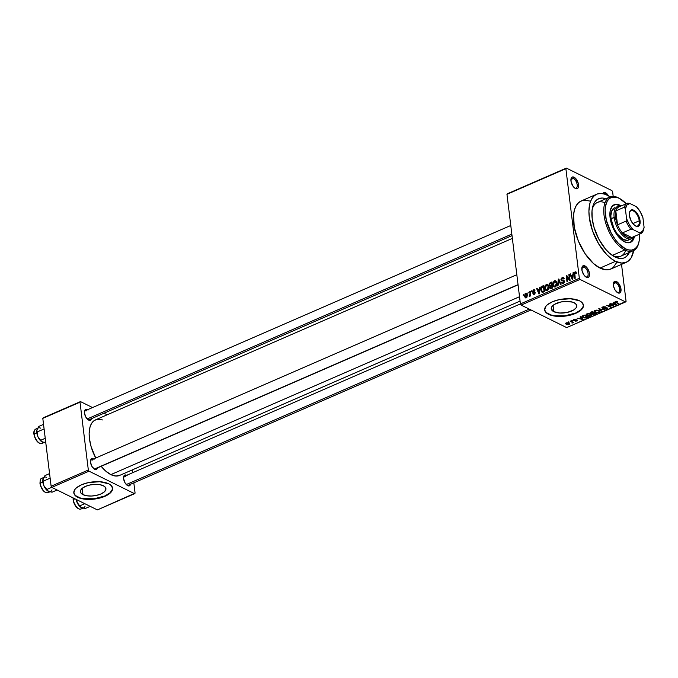 <?xml version="1.0" encoding="UTF-8"?>
<svg xmlns="http://www.w3.org/2000/svg" width="678" height="678" viewBox="0 0 678 678"><rect width="100%" height="100%" fill="white"/><g stroke="black" fill="none" stroke-linecap="round" stroke-linejoin="round"><path stroke-width="1.02" d="M585.597 276.768A5.373 2.687 66.5 0 0 588.072 273.412A5.373 2.687 66.5 0 0 584.283 267.14L584.953 265.929A6.348 3.178 -113.5 0 1 589.445 273.463A6.348 3.178 -113.5 0 1 586.343 277.243L587.741 277.531L588.826 276.912L589.504 274.531L589.233 272.327L587.182 267.929L585.707 266.403L583.555 265.64L582.105 266.886L582.055 270.844L584.114 275.243L586.343 277.243A6.348 3.178 -113.5 0 1 586.029 277.065A6.348 3.178 -113.5 0 1 581.894 267.564A6.348 3.178 -113.5 0 1 584.953 265.929L584.283 267.14A5.373 2.687 -113.5 0 1 587.818 272.192A5.373 2.687 -113.5 0 1 587.012 276.844A5.373 2.687 -113.5 0 1 585.597 276.768M574.698 188.052A5.373 2.687 66.5 0 0 577.181 184.696A5.373 2.687 66.5 0 0 573.393 178.424L574.063 177.212A6.348 3.178 -113.5 0 1 578.554 184.747A6.348 3.178 -113.5 0 1 575.452 188.518L577.444 188.611L578.3 187.569L578.342 183.602L575.563 178.365L572.656 176.924L571.579 177.543L570.978 178.967L571.164 182.128L573.224 186.526L575.452 188.518A6.348 3.178 -113.5 0 1 575.139 188.348A6.348 3.178 -113.5 0 1 571.003 178.848A6.348 3.178 -113.5 0 1 574.063 177.212L573.393 178.424A5.373 2.687 -113.5 0 1 576.927 183.475A5.373 2.687 -113.5 0 1 576.122 188.128A5.373 2.687 -113.5 0 1 574.698 188.052M608.497 195.798L605.615 192.815L604.946 194.018A5.373 2.687 66.5 0 0 603.581 193.806A5.373 2.687 -113.5 0 1 604.946 194.018L604.946 194.018A5.373 2.687 -113.5 0 1 605.581 194.425A5.373 2.687 66.5 0 0 604.946 194.018L605.615 192.815A6.348 3.178 -113.5 0 1 608.497 195.789M617.15 292.371A5.373 2.687 66.5 0 0 619.624 289.006A5.373 2.687 66.5 0 0 615.836 282.734L616.505 281.531A6.348 3.178 -113.5 0 1 620.997 289.057A6.348 3.178 -113.5 0 1 617.895 292.837L619.887 292.93L620.743 291.887L620.785 287.921L618.014 282.675L615.107 281.243L614.022 281.862L613.42 283.285L613.607 286.447L615.005 289.853L617.895 292.837A6.348 3.178 -113.5 0 1 617.582 292.667A6.348 3.178 -113.5 0 1 613.446 283.167A6.348 3.178 -113.5 0 1 616.505 281.531L615.836 282.734A5.373 2.687 -113.5 0 1 619.37 287.786A5.373 2.687 -113.5 0 1 618.565 292.447A5.373 2.687 -113.5 0 1 617.15 292.371M82.962 494.635L82.191 488.355L82.962 494.635L80.801 492.838L80.513 490.643L82.157 488.38L85.479 486.389L89.971 484.982L94.945 484.363L99.649 484.634L103.37 485.753A12.857 5.678 -7 0 1 105.921 488.626A12.857 5.678 -7 0 1 97.547 495.126A12.857 5.678 -7 0 1 82.962 494.635A12.857 5.678 -7 0 1 80.411 491.762A12.857 5.678 -7 0 1 88.784 485.262A12.857 5.678 -7 0 1 103.37 485.753L105.539 487.541L105.819 489.745L104.175 492.008L100.853 493.991L96.369 495.406L91.386 496.025L86.682 495.754L82.962 494.635M73.809 492.745A19.535 8.628 173 0 0 77.665 496.94L77.707 497.288A19.535 8.628 -7 0 1 73.826 492.923A19.535 8.628 -7 0 1 86.555 483.05A19.535 8.628 -7 0 1 108.717 483.795L99.607 481.719L88.343 482.617L81.521 484.762L76.478 487.787L74.877 489.491L73.826 492.948L75.724 496.033L80.284 498.288L83.36 498.991L90.513 499.398L98.073 498.466L104.895 496.321L107.7 494.889L111.539 491.592L112.599 488.135L110.7 485.05L108.717 483.795A19.535 8.628 -7 0 1 112.599 488.16A19.535 8.628 -7 0 1 99.869 498.033A19.535 8.628 -7 0 1 77.707 497.288L77.665 496.94A19.535 8.628 173 0 0 99.641 497.737A19.535 8.628 173 0 0 112.573 487.99M574.207 302.778A12.857 5.678 -7 0 1 576.758 305.651A12.857 5.678 -7 0 1 568.384 312.151A12.857 5.678 -7 0 1 553.799 311.66L553.028 305.38L553.799 311.66L551.248 308.804L551.943 306.524L554.468 304.354L560.808 302.007L565.783 301.388L572.512 302.117L575.512 303.6L576.758 305.634L576.063 307.914L573.537 310.083L567.206 312.431L559.791 313.024L553.799 311.66A12.857 5.678 -7 0 1 551.248 308.787A12.857 5.678 -7 0 1 559.621 302.286A12.857 5.678 -7 0 1 574.207 302.778M544.646 309.77A19.535 8.628 173 0 0 548.502 313.965L548.544 314.312A19.535 8.628 -7 0 1 544.663 309.948A19.535 8.628 -7 0 1 557.392 300.074A19.535 8.628 -7 0 1 579.554 300.82L570.444 298.744L559.189 299.642L552.358 301.786L547.315 304.812L545.714 306.515L544.663 309.973L546.561 313.058L551.121 315.312L554.197 316.016L561.35 316.423L568.91 315.49L575.732 313.346L578.537 311.914L582.377 308.617L583.436 305.159L581.538 302.074L579.554 300.82A19.535 8.628 -7 0 1 583.436 305.185A19.535 8.628 -7 0 1 570.707 315.058A19.535 8.628 -7 0 1 548.544 314.312L548.502 313.965A19.535 8.628 173 0 0 570.478 314.762A19.535 8.628 173 0 0 583.411 305.015M518.068 284.828L95.208 468.905A4.882 2.441 -113.5 0 1 93.945 468.845A4.882 2.441 66.5 0 0 95.751 468.456M97.471 467.922A5.856 2.932 -113.5 0 1 94.674 469.312L96.513 469.396L97.513 467.693M94.089 459.311L93.395 458.87A5.856 2.932 -113.5 0 1 93.572 458.964M130.54 484.27A5.856 2.932 -113.5 0 1 127.744 485.66L129.583 485.745L130.583 484.041M127.159 475.659L126.464 475.219A5.856 2.932 -113.5 0 1 126.642 475.312M91.42 418.69A5.856 2.932 -113.5 0 1 88.632 420.08L90.471 420.165L91.471 418.462M88.047 410.08L87.343 409.639A5.856 2.932 -113.5 0 1 87.521 409.732M613.361 283.819L615.836 282.734L613.361 283.819M570.91 179.501L573.393 178.424L570.91 179.501M581.809 268.217L584.283 267.14L581.809 268.217M629.337 252.462A32.23 16.128 -113.5 0 1 615.005 256.979L612.361 255.377A29.298 14.662 66.5 0 0 625.735 250.419M596.665 194.247L581.165 200.993A37.112 18.569 66.5 0 0 575.639 233.181A37.112 18.569 66.5 0 0 600.038 268.073L615.539 261.327A37.112 18.569 -113.5 0 1 591.14 226.427A37.112 18.569 -113.5 0 1 596.665 194.247A37.112 18.569 -113.5 0 1 607.42 195.222A37.112 18.569 -113.5 0 1 610.251 196.866L605.268 194.306L601.157 193.459L597.437 193.95L594.259 195.764L591.741 198.823L589.987 203.01L588.911 211.061L589.284 217.299L592.521 230.783L598.649 243.885L606.734 254.614L611.132 258.547L615.539 261.327L600.038 268.073L606.302 269.844L610.022 269.344L613.2 267.539L616.692 262.513M520.068 301.091L119.633 475.414A30.273 15.153 66.5 0 1 110.853 474.617L105.454 470.854L101.175 466.303A30.273 15.153 66.5 0 0 110.853 474.617L519.526 296.71L110.853 474.617L115.972 476.049L120.362 475.041M512.365 238.402L95.462 419.894A30.273 15.153 66.5 0 0 95.742 458.023L91.174 446.912L89.428 438.691L89.132 433.606L90.013 427.038L91.445 423.623L93.496 421.123L96.09 419.648M89.165 419.674A4.882 2.441 -113.5 0 1 87.903 419.623M128.278 485.253A4.882 2.441 -113.5 0 1 127.015 485.194M638.973 241.936A29.298 14.662 -113.5 0 1 633.252 250.75L620.853 256.148A29.298 14.662 -113.5 0 1 612.361 255.377A29.298 14.662 -113.5 0 1 612.149 255.275A29.298 14.662 66.5 0 0 612.361 255.377L615.005 256.979L609.259 252.979L605.505 249.097L598.81 239.114L594.055 227.486L592.199 218.74L592.004 210.824L592.818 206.341L594.343 202.697L596.53 200.044L599.284 198.468L602.513 198.044L606.081 198.773M520.407 303.914L579.334 278.268L580.021 279.429L521.102 305.075L566.681 327.61L626.074 301.379L621.531 264.378L626.074 301.379L625.599 301.956L580.021 279.429L579.334 278.268L565.876 168.678L506.958 194.323L520.407 303.914L579.334 278.268L565.876 168.678L506.958 194.323L566.359 168.093L611.929 190.62L612.624 191.781L613.183 196.391L612.624 191.781L611.929 190.62L566.359 168.093L507.432 193.747L506.958 194.323L520.407 303.914L521.102 305.075L580.021 279.429L625.599 301.956L566.681 327.61L521.102 305.075L520.407 303.914L124.379 476.303A4.882 2.441 -113.5 0 1 125.794 476.431A4.882 2.441 66.5 0 0 123.566 477.261A4.882 2.441 -113.5 0 1 124.379 476.303M527.874 293.337L528.264 292.252L527.874 293.337M530.027 293.905L529.738 291.608L530.23 291.396L530.781 295.82L530.281 296.04L530.196 295.328L529.323 296.388L530.027 293.905L529.204 296.337L530.196 295.328L530.281 296.04L530.781 295.82L530.23 291.396L529.738 291.608L530.298 291.887L529.738 291.608L530.027 293.905L530.577 294.176L530.027 293.905M531.255 291.862L531.645 290.777L531.255 291.862M532.586 291.794L533.128 290.15L534.679 290.048L534.984 290.743L533.798 290.438L533.061 291.32L534.993 292.201L534.62 294.159L533.162 294.294L532.891 293.659L533.967 293.845L534.662 292.981L532.984 292.616L532.586 291.794L533.018 292.625L534.662 292.981L534.095 293.794L532.891 293.659L534.188 294.421L535.145 292.676L534.705 291.921L533.061 291.472L533.645 290.489L534.984 290.743L533.603 289.845L534.908 290.489L533.603 289.845L532.586 291.794L534.34 292.667L532.586 291.794M539.519 289.269L539.722 287.26L540.239 287.04L539.485 293.777L538.968 294.006L536.645 288.599L537.162 288.379L537.815 290.014L539.519 289.269L537.815 290.014L537.162 288.379L536.645 288.599L538.968 294.006L539.485 293.777L540.239 287.04L539.722 287.26L540.188 287.497L539.722 287.26L539.968 289.489L539.519 289.269M547.968 284.599L546.434 284.26L548.375 285.218L546.434 284.26L547.655 284.328L548.468 285.438L548.485 289.006L547.434 290.387L545.849 290.354L544.951 288.464L545.036 286.108L546.434 284.26L545.137 285.802L544.917 288.201L546.087 290.506L547.197 290.506L548.714 286.472L547.527 284.251M556.07 281.073L554.536 280.734L556.477 281.692L554.536 280.734L555.765 280.794L556.57 281.912L556.596 285.48L555.426 286.921L553.951 286.828L553.104 285.192L553.146 282.582L554.536 280.734L553.24 282.277L553.019 284.675L554.189 286.98L555.307 286.98L556.816 282.946L555.629 280.717M575.173 272.497L575.927 273.505L576.41 273.209L575.936 271.87L575.114 271.776L575.995 271.929L576.41 273.209L575.927 273.505L575.436 272.463L574.749 272.971L575.241 278.217L574.749 278.429L574.249 272.887L575.114 271.776L574.241 274.293L574.749 278.429L575.241 278.217L574.698 273.192L575.173 272.497L576.368 272.912M572.791 274.785L573.512 272.556L572.757 279.302L572.24 279.522L569.918 274.124L570.435 273.895L571.079 275.531L572.791 274.785L571.079 275.531L570.435 273.895L569.918 274.124L572.24 279.522L572.757 279.302L573.512 272.556L572.995 272.785L573.461 273.014L572.995 272.785L573.232 275.005L572.791 274.785M569.452 279.455L568.859 274.582L569.351 274.37L570.096 280.455L569.571 280.684L566.893 276.709L567.494 281.59L566.994 281.802L566.249 275.717L566.783 275.488L569.452 279.455L566.783 275.488L566.249 275.717L566.994 281.802L567.494 281.59L566.893 276.709L569.571 280.684L570.096 280.455L569.351 274.37L568.859 274.582L569.41 274.853L568.859 274.582L569.452 279.455L570.012 279.726L569.452 279.455M563.037 282.862L561.426 282.395L562.189 282.777L561.426 282.395L562.121 283.616L563.138 283.574L564.333 281.294L563.732 280.268L562.825 280.184L564.249 280.887L561.452 279.573L562.325 278.09L563.681 278.997L564.164 278.709L563.376 277.319L562.282 277.361L560.96 279.794L563.062 280.836L560.96 279.794L560.977 279.073L562.282 277.361L563.833 277.717L564.164 278.709L563.681 278.997L562.571 278.014L561.443 279.344L561.765 280.141L564.181 280.726L564.249 282.311L563.418 283.421L562.223 283.658L561.426 282.395L563.215 282.777L563.698 281.039L561.528 280.819L560.96 279.794L561.884 280.921L563.604 280.929L563.037 282.862L562.359 282.904L563.41 283.421M557.528 285.93L558.333 279.166L558.816 278.955L561.028 284.404L560.511 284.624L558.689 279.76L558.045 285.701L557.528 285.93L558.045 285.701L558.689 279.76L560.511 284.624L561.028 284.404L558.816 278.955L558.333 279.166L559.045 279.514L558.333 279.166L557.528 285.93M549.129 285.048L549.663 283.099L551.943 281.946L552.689 288.031L550.112 288.726L549.595 287.574L549.985 286.252L549.129 285.048L549.985 286.252L549.612 287.76L550.214 288.786L552.689 288.031L551.943 281.946L550.417 282.607L551.222 283.006L550.417 282.607L549.129 285.048L549.833 285.404L549.129 285.048M540.9 289.989L541.341 286.972L543.841 285.472L544.587 291.565L542.053 292.328L540.9 289.989L542.408 292.387L544.587 291.565L543.841 285.472L542.392 286.099L543.197 286.497L542.392 286.099L540.9 289.989L541.476 290.277L540.9 289.989M524.594 296.235L525.043 293.803L526.645 293.379L527.357 295.184L526.865 297.379L525.289 297.803L524.594 296.235L526.238 297.879L527.331 294.989L525.679 293.294L527.094 293.998L525.679 293.294L524.594 296.235L525.187 296.523L524.594 296.235M523.221 295.362L523.611 294.277L523.221 295.362M568.181 322.058L569.266 322.135L568.181 322.058M571.571 320.592L572.647 320.66L571.571 320.592M580.139 316.855L580.936 317.643L579.232 318.389L577.063 318.194L583.25 319.304L580.656 316.634L580.139 316.855L580.936 317.643L579.232 318.389L577.063 318.194L582.733 319.533L583.25 319.304L580.656 316.634L580.139 316.855M588.868 313.609L586.156 314.346L586.64 315.567L589.411 316.295L591.691 315.482L591.097 314.27L588.868 313.609L586.809 313.906L586.021 314.829L587.004 315.77L591.004 315.982L591.801 315.067L588.868 313.609M596.971 310.075L594.267 310.812L594.742 312.041L597.513 312.77L599.793 311.956L599.208 310.744L596.971 310.075L594.911 310.38L594.123 311.304L595.106 312.236L599.106 312.448L599.903 311.533L596.971 310.075M602.657 307.007L601.861 307.659L602.64 308.388L606.92 308.244L605.996 308.965L604.674 308.846L604.234 309.083L604.784 309.27L607.649 308.431L606.115 307.659L602.878 308.083L602.556 307.659L603.217 307.21L605.666 306.981L603.64 306.719L602.657 307.007L602.301 308.261L606.717 308.083L606.446 308.812L604.234 309.083L606.937 309.041L607.225 307.88L602.784 308.041L603.089 307.261L605.666 306.981L602.657 307.007M613.412 302.371L614.2 303.168L612.497 303.905L610.336 303.71L616.514 304.82L613.929 302.151L613.412 302.371L614.2 303.168L612.497 303.905L610.336 303.71L615.997 305.049L616.514 304.82L613.929 302.151L613.412 302.371M615.488 301.422L615.734 302.583L615.582 301.379L615.734 302.583L619.006 303.744L615.717 302.049L615.895 301.286L617.827 301.583L616.268 301.227L614.963 301.905L618.514 303.956L619.006 303.744L615.666 301.956L617.827 301.583L616.548 301.227L614.971 301.947M609.276 304.176L612.548 305.795L606.666 305.312L610.759 307.329L611.251 307.117L607.971 305.498L613.861 305.981L609.768 303.956L609.276 304.176L612.548 305.795L606.666 305.312L610.759 307.329L611.251 307.117L607.971 305.498L613.861 305.981L609.276 304.176M598.75 308.753L601.293 311.456L601.81 311.227L599.496 308.871L604.784 309.931L598.75 308.753L601.293 311.456L601.81 311.227L599.496 308.871L604.784 309.931L598.75 308.753M590.835 312.202L590.148 313.185L593.021 314.473L596.454 313.558L592.36 311.541L590.835 312.202L590.53 313.448L592.208 313.651L592.53 314.312L596.454 313.558L592.36 311.541L590.835 312.202M582.809 315.694L581.987 316.694L584.012 317.914L585.995 318.016L588.343 317.084L584.258 315.067L581.936 316.524L583.012 317.533L586.106 317.99L588.343 317.084L584.258 315.067L582.809 315.694M573.978 319.491L573.368 320.008L573.927 320.567L576.978 320.389L575.291 321.152L577.656 320.533L576.639 319.94L574.241 320.27L574.249 319.77L576.139 319.44L574.512 319.313L573.741 320.482L576.91 320.347L575.088 321.084L577.08 321.008L577.342 320.101L574.563 320.313L574.368 319.719L576.139 319.44L573.978 319.491M570.156 321.202L572.215 322.304L571.969 323.084L573.622 322.457L570.647 320.991L570.156 321.202L572.215 322.304L571.969 323.084L573.622 322.457L570.156 321.202M566.054 322.94L565.477 323.694L567.003 324.593L568.952 324.533L569.706 323.72L568.062 322.779L566.427 322.813L565.46 323.601L566.249 324.313L569.13 324.465L569.723 323.796L568.969 323.101L566.054 322.94L566.13 323.559M604.979 202.756A29.298 14.662 66.5 0 0 592.174 209.392A29.298 14.662 -113.5 0 1 597.462 202.425L609.869 197.027A29.298 14.662 -113.5 0 1 618.361 197.798L619.243 198.323A28.323 14.17 -113.5 0 1 620.624 199.086A28.323 14.17 -113.5 0 1 626.235 203.739L619.243 198.323L615.997 197.179L611.615 197.357L609.191 198.739L607.276 201.069L605.496 206.154L605.115 210.417L606.318 220.257L611.2 233.079L615.497 239.868L618.717 243.648L625.43 248.775L624.769 249.979A29.298 14.662 66.5 0 0 638.879 242.427L639.074 241.47A28.323 14.17 -113.5 0 1 625.43 248.775L628.684 249.919L631.684 250.063L634.328 249.173L636.506 247.309L638.142 244.529L639.176 240.944L639.49 234.19A28.323 14.17 -113.5 0 1 639.074 241.47M135.083 493.126L133.82 482.838L135.083 493.126L134.6 493.703L97.386 509.907L51.816 487.38L89.03 471.176L134.6 493.703L89.03 471.176L88.335 470.015L80.012 402.173L42.799 418.377L51.121 486.219L88.335 470.015L80.012 402.173L80.487 401.596L92.539 407.554L80.487 401.596L43.273 417.792L80.487 401.596L42.799 418.377L51.121 486.219L51.816 487.38L51.121 486.219L88.335 470.015L89.03 471.176L51.816 487.38L97.386 509.907L135.083 493.126M132.574 472.727L132.235 469.922L132.574 472.727M103.997 413.216L107.175 414.792L103.997 413.216M87.343 409.639L86.055 409.376L85.055 409.944L84.479 413.131L85.962 417.326L88.632 420.08A5.856 2.932 -113.5 0 1 88.343 419.919A5.856 2.932 -113.5 0 1 84.521 411.156A5.856 2.932 -113.5 0 1 87.343 409.639M126.464 475.219L125.167 474.956L124.167 475.524L123.599 478.71L125.074 482.905L127.744 485.66A5.856 2.932 -113.5 0 1 127.456 485.499A5.856 2.932 -113.5 0 1 123.642 476.727A5.856 2.932 -113.5 0 1 126.464 475.219M93.395 458.87L92.098 458.608L91.098 459.175L90.53 462.354L92.005 466.557L94.674 469.312A5.856 2.932 -113.5 0 1 94.386 469.151A5.856 2.932 -113.5 0 1 90.572 460.379A5.856 2.932 -113.5 0 1 93.395 458.87M102.471 419.936L97.556 419.309M90.496 460.913A4.882 2.441 -113.5 0 1 91.31 459.947A4.882 2.441 -113.5 0 1 92.725 460.082A4.882 2.441 66.5 0 0 90.496 460.913M84.445 411.682A4.882 2.441 -113.5 0 1 85.267 410.724A4.882 2.441 -113.5 0 1 86.682 410.851A4.882 2.441 66.5 0 0 84.445 411.682M602.81 193.645A6.348 3.178 -113.5 0 1 605.615 192.815L603.615 192.722L602.759 193.764M589.758 201.052L585.648 200.213L581.927 200.705L578.758 202.51L576.241 205.57L574.486 209.765L573.554 214.926L574.274 227.342L578.309 240.927L585.029 253.614L593.411 263.471L600.038 268.073A37.112 18.569 66.5 0 0 610.793 269.056L626.294 262.301A37.112 18.569 -113.5 0 1 615.539 261.327L621.811 263.089L627.192 261.852L631.218 257.725L633.633 250.572A37.112 18.569 -113.5 0 1 626.294 262.301M629.472 252.148L626.438 256.513L623.684 258.081L620.455 258.513L615.005 256.979A32.23 16.128 -113.5 0 1 613.429 256.115A32.23 16.128 -113.5 0 1 592.436 207.883A32.23 16.128 -113.5 0 1 605.946 198.73M581.817 268.09A5.373 2.687 -113.5 0 1 582.724 266.996A5.373 2.687 -113.5 0 1 584.283 267.14A5.373 2.687 66.5 0 0 581.817 268.09M570.927 179.373A5.373 2.687 -113.5 0 1 571.834 178.28A5.373 2.687 -113.5 0 1 573.393 178.424A5.373 2.687 66.5 0 0 570.927 179.373M613.37 283.692A5.373 2.687 -113.5 0 1 614.276 282.599A5.373 2.687 -113.5 0 1 615.836 282.734A5.373 2.687 66.5 0 0 613.37 283.692M546.519 312.711L551.078 314.965L554.155 315.668L565.105 315.77L575.69 312.999L580.732 309.973L583.233 306.532M75.682 495.686L80.241 497.94L83.318 498.644L94.267 498.745L104.853 495.974L109.895 492.948L112.395 489.508M615.632 301.363L615.692 301.854M615.887 304.176L615.997 305.049L615.887 304.176M614.099 302.329L614.2 303.168L614.099 302.329M614.514 303.473L615.243 304.261L615.141 303.405L615.793 304.744L615.7 303.981L615.793 304.744L613.141 304.066L614.514 303.473L614.412 302.651L615.793 304.744L613.141 304.066L614.514 303.473M613.268 305.685L613.336 306.21L613.268 305.685M610.7 306.846L610.759 307.329L610.7 306.846M612.488 305.303L612.548 305.795L612.488 305.303M605.174 306.795L605.225 307.219L605.174 306.795M602.784 308.041L603.089 307.261M607.658 308.329L607.225 307.88M606.878 308.541L606.937 309.041L606.878 308.541M606.717 308.083L606.446 308.812M602.183 307.261L602.301 308.261L602.183 307.261M601.861 307.787L602.301 308.261M601.183 310.583L601.293 311.456L601.183 310.583M599.047 311.956L599.106 312.448L599.047 311.956M595.038 311.66L595.106 312.236L595.038 311.66M598.36 310.77L599.233 311.541L598.623 312.219L596.742 312.397L594.801 311.287L595.343 310.219L598.36 310.77L598.31 310.329L599.233 311.626L597.937 312.405L595.86 312.143L594.826 311.092L596.42 310.38L598.36 310.77M594.869 313.804L594.92 314.228L594.869 313.804M592.403 313.278L592.53 314.312L592.403 313.278M592.208 313.651L592.53 314.312M590.402 312.414L590.53 313.448L590.402 312.414M590.013 312.931L590.53 313.448M594.259 312.931L595.479 313.541L595.42 313.05L594.623 313.914L592.953 314.058L592.792 313.126L592.852 313.583L593.275 312.914L594.259 312.931L594.199 312.448L595.479 313.541L592.953 314.058L592.852 313.583L594.259 312.931M592.343 311.99L593.775 312.694L593.716 312.211L592.801 313.117L591.021 313.236L590.784 312.227L590.835 312.694L592.292 311.566L593.775 312.694L591.021 313.236L590.835 312.694L592.343 311.99M592.953 314.058L592.852 313.583M590.945 315.49L591.004 315.982L590.945 315.49L587.504 315.558L586.699 314.812L587.241 313.753L590.258 314.295L591.123 315.067L589.835 315.94L587.631 315.617L586.724 314.617L588.318 313.914L590.258 314.295L590.199 313.863L590.962 315.465M586.928 315.194L587.004 315.77L586.928 315.194M586.911 317.27L586.962 317.694L586.911 317.27M582.944 316.973L583.012 317.533L582.944 316.973M584.241 315.516L587.377 317.067L587.309 316.575L587.377 317.067L585.716 317.711L583.512 317.321L582.622 316.55L584.19 315.092L587.377 317.067L585.377 317.753L583.512 317.321L582.707 316.736L584.241 315.516M582.622 318.66L582.733 319.533L582.622 318.66M580.834 316.812L580.936 317.643L580.834 316.812M581.249 317.957L581.978 318.745L581.877 317.889L582.529 319.228L582.436 318.465L582.529 319.228L579.876 318.55L581.249 317.957L581.148 317.135L582.529 319.228L579.876 318.55L581.249 317.957M574.164 320.236L574.368 319.719M577.08 321.008L577.342 320.101M576.91 320.347L576.639 320.804M573.647 319.669L573.741 320.482L573.647 319.669M572.088 320.389L572.156 320.88L572.088 320.389M573.071 322.186L573.13 322.669L573.071 322.186M572.596 321.948L572.656 322.44L572.596 321.948M572.596 322.957L572.656 322.44M571.639 321.474L571.698 321.965L571.639 321.474M568.706 321.864L568.766 322.347L568.706 321.864M568.478 323.321L569.13 324.465L569.062 323.855L566.715 324.084L566.461 323.152L568.478 323.321L568.723 324.245L566.715 324.084L566.461 323.152L567.605 323.033L568.478 323.321L568.723 324.245M566.715 324.084L566.164 323.669L566.249 324.313L566.461 323.152M591.021 313.236L590.835 312.694M582.707 316.736L582.529 315.829M574.8 274.573L574.241 274.293L574.8 274.573M575.936 271.87L575.114 271.776M570.673 274.497L569.918 274.124L570.673 274.497M571.885 275.929L571.079 275.531L571.885 275.929M572.707 275.573L572.791 278.997L571.334 276.166L573.147 275.785L571.334 276.166L572.385 278.794L572.707 275.573M567.961 277.234L566.893 276.709L567.961 277.234M567.274 276.226L566.249 275.717L567.274 276.226M562.282 277.361L564.071 278.243L562.282 277.361M562.325 278.09L564.147 278.565M561.791 280.158L561.452 279.573M564.35 281.734L563.842 281.48L564.35 281.734M564.333 281.294L563.545 280.887M562.782 280.861L563.604 280.929M559.621 280.938L559.003 280.633L559.621 280.938M559.248 280.039L558.689 279.76L559.248 280.039M553.595 284.963L553.019 284.675L553.595 284.963M553.697 282.497L553.24 282.277L553.697 282.497M555.214 286.269L553.892 285.769L554.816 286.362L555.731 285.896L556.324 283.15L555.214 286.269L555.875 286.599L553.892 285.769L553.519 284.48L554.629 281.438L555.452 281.438L554.629 281.438L556.858 283.412L555.468 281.446L556.613 282.014M551.35 288.616L549.612 287.76L551.35 288.616M551.248 287.913L552.112 287.54L551.884 285.718L552.663 287.811L551.248 287.913L552.053 288.311L550.095 287.447L550.451 286.404L551.884 285.718L552.443 285.989L551.884 285.718L550.129 286.887L550.324 287.997L551.248 287.913L550.095 287.447M550.824 285.43L551.799 285.006L551.536 282.87L551.799 285.006L552.35 285.277L550.824 285.43L551.629 285.828L549.621 284.836L549.985 283.624L552.087 283.141L551.536 282.87L549.782 283.887L549.739 285.26L550.824 285.43L549.621 284.836M545.493 288.489L544.917 288.201L545.493 288.489M545.595 286.031L545.137 285.802L545.595 286.031M547.104 289.794L545.79 289.294L546.705 289.887L547.629 289.43L548.214 286.675L547.104 289.794L547.773 290.125L545.79 289.294L545.409 288.006L546.527 284.972L547.341 284.972L546.527 284.972L548.756 286.947L547.358 284.98L548.51 285.548M542.408 291.633L544.002 291.065L543.434 286.396L541.459 287.972L541.561 290.616L542.408 291.633L541.4 289.786L541.408 288.218L542.544 286.786L543.985 286.675L543.434 286.396L544.002 291.065L544.561 291.337L542.408 291.633L543.358 292.099L542.205 291.574L543.307 292.116M537.4 288.972L536.645 288.599L537.4 288.972M538.62 290.413L537.815 290.014L538.62 290.413M539.442 290.048L539.519 293.481L538.069 290.65L539.883 290.269L538.069 290.65L539.112 293.277L539.442 290.048M534.391 289.803L533.603 289.845M533.645 290.489L534.493 291.04M535.154 292.76L533.239 291.82L535.154 292.76M535.12 292.523L533.755 291.845L535.12 292.523M533.366 294.455L534.188 294.421M534.315 294.362L532.891 293.659L534.315 294.362M534.095 293.794L533.374 293.362M535.128 293.21L534.662 292.981L535.128 293.21M534.925 292.379L534.925 292.947M530.747 295.608L530.196 295.328L530.747 295.608M530.018 296.015L529.272 295.642L530.018 296.015M530.094 295.794L529.637 295.574L530.094 295.794M530.696 295.176L530.043 294.854L530.696 295.176M526.492 293.286L525.679 293.294M525.433 297.896L526.238 297.879M526.179 297.244L526.857 296.032L526.484 294.125L525.518 294.083L525.043 295.43L525.933 297.303L525.077 295.972L525.747 293.93L527.374 295.472L526.84 295.21L526.179 297.244L526.747 297.523L525.679 297.244L526.569 297.684M525.747 293.93L527.23 294.421M554.629 281.438L553.511 283.218L553.892 285.769M546.527 284.972L545.4 286.752L545.79 289.294M634.532 236.147L632.599 240.758L631.015 242.105L629.108 242.749L624.582 241.817A20.509 10.263 -113.5 0 1 611.098 222.528A20.509 10.263 -113.5 0 1 614.149 204.748A20.509 10.263 -113.5 0 1 620.09 205.281L619.319 205.62A20.509 10.263 66.5 0 0 613.768 204.926M620.624 199.086L619.785 198.586A29.298 14.662 66.5 0 0 618.361 197.798A29.298 14.662 -113.5 0 1 620.209 198.84M633.252 250.75A29.298 14.662 -113.5 0 1 624.769 249.979L612.361 255.377L624.769 249.979A29.298 14.662 -113.5 0 1 605.505 222.426A29.298 14.662 -113.5 0 1 609.869 197.027M629.006 239.792L627.362 240.343L623.48 239.546A17.577 8.797 -113.5 0 1 611.929 223.011A17.577 8.797 -113.5 0 1 614.548 207.765L611.751 210.866L610.87 215.731L611.048 218.689L615.505 217.291A16.603 8.306 -113.5 0 1 615.819 210.909A16.603 8.306 -113.5 0 1 619.158 206.841A16.603 8.306 66.5 0 0 618.811 206.976A16.603 8.306 66.5 0 0 615.819 210.909L615.505 217.291L617.531 224.825L615.819 210.909L624.345 207.197L625.379 208.977L626.574 218.663L626.057 221.113L617.531 224.825A16.603 8.306 -113.5 0 1 615.505 217.291L614.149 217.341A17.577 8.797 -113.5 0 1 617.65 206.417A17.577 8.797 -113.5 0 1 620.684 206.163A17.577 8.797 66.5 0 0 614.149 217.341L611.048 218.689L613.887 228.266L617.319 234.02L623.48 239.546A17.577 8.797 -113.5 0 0 628.582 240.004M616.972 204.79L619.319 205.62A20.509 10.263 66.5 0 1 620.158 206.078L619.319 205.62L620.09 205.281L621.234 205.926A20.509 10.263 -113.5 0 0 620.09 205.281L615.573 204.358L612.073 206.349L610.141 210.96L610.064 217.485L611.861 224.935L615.243 232.173L619.709 238.105L624.582 241.817A20.509 10.263 -113.5 0 0 630.523 242.351A20.509 10.263 -113.5 0 0 634.489 236.368M618.361 197.798A29.298 14.662 66.5 0 0 604.03 215.223A29.298 14.662 66.5 0 0 624.769 249.979L625.43 248.775A28.323 14.17 -113.5 0 1 605.395 215.172A28.323 14.17 -113.5 0 1 619.243 198.323L618.361 197.798M630.243 242.444L633.006 239.08L633.752 236.478M630.125 242.512A20.509 10.263 66.5 0 0 633.642 237.046M42.867 479.566L44.918 475.625L49.579 473.6L44.918 475.625L42.773 480.304L42.841 482.033L43.036 478.854L43.078 481.253L50.138 478.176L43.078 481.253L42.841 482.033L43.892 485.821L43.078 481.253L43.502 484.719L44.816 487.626L48.367 491.304L43.892 485.821A7.814 3.907 66.5 0 0 47.985 491.092A7.814 3.907 66.5 0 0 48.002 491.101L47.985 491.092M42.909 479.354L42.9 479.397A7.814 3.907 66.5 0 0 42.9 479.397A7.814 3.907 66.5 0 0 42.841 482.033L40.205 483.177A7.814 3.907 -113.5 0 1 42.155 478.202M40.324 484.846L39.977 483.422L42.841 482.033A7.814 3.907 66.5 0 0 43.892 485.821L46.629 489.55L51.774 487.304L46.629 489.55L48.375 491.304M44.392 477.176L41.756 478.321A7.814 3.907 66.5 0 0 40.205 483.177A7.814 3.907 66.5 0 0 43.307 490.389A7.814 3.907 66.5 0 0 47.994 492.652L46.477 492.813C43.35 491.838 41.18 488.702 39.977 483.422L40.087 483.55A7.229 3.619 66.5 0 0 45.095 492.075M51.994 489.821A7.814 3.907 66.5 0 1 48.367 491.304L52.028 492.22L57.122 489.999L52.028 492.22L47.443 490.711M43.604 477.787L43.036 478.854A7.814 3.907 66.5 0 1 46.663 477.38M44.104 486.287L43.519 484.872M43.485 490.821L40.722 486.177M47.604 492.779A7.814 3.907 -113.5 0 1 40.205 483.177L39.977 483.422C40.239 477.354 41.35 479.109 41.756 478.321M48.367 491.304L47.731 490.923M94.505 468.998L518.043 284.624L94.505 468.998M87.182 418.962L511.839 234.105L87.182 418.962M529.281 309.117L126.303 484.541L529.281 309.117M635.023 225.664A8.306 4.153 66.5 0 0 639.244 220.808L640.057 220.782A8.89 4.449 -113.5 0 1 635.278 225.825A8.89 4.449 -113.5 0 1 629.421 215.519L629.777 211.57L630.981 210.112L633.769 210.231L635.879 211.841L638.625 215.935L639.769 219.18L640.024 223.604L639.185 225.605L636.735 226.427L633.608 224.46L630.862 220.358L629.421 215.519A8.89 4.449 -113.5 0 1 629.489 212.528A8.89 4.449 -113.5 0 1 634.896 210.951A8.89 4.449 -113.5 0 1 640.057 220.782L639.244 220.808A8.306 4.153 -113.5 0 1 637.591 225.96A8.306 4.153 -113.5 0 1 635.023 225.664M632.845 223.596L639.244 220.808L632.845 223.596M632.405 237.258A16.603 8.306 -113.5 0 1 631.718 237.554L622.362 232.935L627.252 236.986L629.608 237.732L631.718 237.554A16.603 8.306 -113.5 0 1 622.362 232.935A16.603 8.306 -113.5 0 1 617.531 224.825L615.819 210.909L624.345 207.197A16.603 8.306 -113.5 0 1 627.336 203.264A16.603 8.306 -113.5 0 1 627.692 203.129A16.603 8.306 66.5 0 0 624.345 207.197L625.379 208.977L626.574 218.663L629.337 224.723L633.091 229.588L639.6 232.808L640.244 233.842L631.718 237.554L622.362 232.935L630.896 229.223L633.091 229.588L639.6 232.808L642.558 231.257L644.1 227.325L642.913 217.638L640.142 211.578L636.396 206.714L629.887 203.493L627.692 203.129L629.887 203.493L626.921 205.044L625.379 208.977A15.628 7.822 -113.5 0 1 629.887 203.493L636.396 206.714A15.628 7.822 -113.5 0 1 642.913 217.638L644.1 227.325A15.628 7.822 -113.5 0 1 643.973 228.037A15.628 7.822 -113.5 0 1 639.6 232.808L640.244 233.842L631.718 237.554A16.603 8.306 66.5 0 0 632.065 237.427L640.591 233.707A16.603 8.306 -113.5 0 1 640.244 233.842A16.603 8.306 66.5 0 0 643.583 229.774A16.603 8.306 -113.5 0 1 640.591 233.707M633.938 236.605A17.577 8.797 -113.5 0 1 631.676 238.656A17.577 8.797 -113.5 0 1 621.124 233.571A17.577 8.797 -113.5 0 1 614.149 217.341A17.577 8.797 66.5 0 0 622.862 235.461A17.577 8.797 66.5 0 0 633.938 236.605M617.531 224.825A16.603 8.306 66.5 0 0 622.362 232.935L630.896 229.223A16.603 8.306 -113.5 0 1 626.057 221.113L617.531 224.825M629.438 212.824A8.306 4.153 -113.5 0 1 630.964 210.739A8.306 4.153 -113.5 0 1 635.947 213.146A8.306 4.153 -113.5 0 1 639.244 220.808A8.306 4.153 66.5 0 0 634.549 211.731A8.306 4.153 66.5 0 0 629.438 212.824M643.583 229.774L643.973 228.037M626.057 221.113A16.603 8.306 66.5 0 0 630.896 229.223L633.091 229.588A15.628 7.822 -113.5 0 1 626.574 218.663L626.057 221.113M41.561 443.548A7.814 3.907 -113.5 0 1 34.163 433.945L34.044 434.327A7.229 3.619 66.5 0 0 39.053 442.844M36.798 432.801L34.163 433.945A7.814 3.907 66.5 0 0 37.265 441.158A7.814 3.907 66.5 0 0 41.951 443.42L40.434 443.582C37.298 442.607 35.137 439.48 33.925 434.191L36.798 432.801L37.849 436.59L36.824 430.335L38.875 426.394L43.528 424.369L38.875 426.394L36.993 429.632L36.798 432.801M44.095 428.954L37.027 432.022L44.095 428.954M45.24 438.293L40.587 440.319L37.849 436.59L39.875 439.98L42.324 442.073L40.587 440.319L45.24 438.293M45.612 441.336A7.814 3.907 66.5 0 1 42.324 442.073L45.985 442.988L41.4 441.488M37.561 428.555L36.993 429.632A7.814 3.907 66.5 0 1 40.612 428.149M38.061 437.056L37.476 435.64M38.349 427.945L35.714 429.098A7.814 3.907 66.5 0 0 34.163 433.945A7.814 3.907 -113.5 0 1 36.104 428.971M37.443 441.59L34.68 436.946M34.281 435.623L33.925 434.191C33.485 432.005 34.078 430.31 35.714 429.098M36.858 430.123L36.849 430.166A7.814 3.907 66.5 0 0 36.849 430.166A7.814 3.907 66.5 0 0 37.849 436.59L36.824 430.335M41.689 441.692L37.849 436.59A7.814 3.907 66.5 0 0 41.943 441.861A7.814 3.907 66.5 0 0 41.96 441.87L41.943 441.861M73.402 501.195L73.046 499.771L74.936 498.805L73.275 499.525A7.814 3.907 66.5 0 0 76.377 506.737A7.814 3.907 66.5 0 0 81.072 509L79.546 509.161C76.419 508.186 74.249 505.051 73.046 499.771L73.165 499.898A7.229 3.619 66.5 0 0 78.165 508.424M73.207 497.949A7.814 3.907 66.5 0 0 73.275 499.525L73.004 497.847M84.792 503.678L79.699 505.898L77.504 503.229L76.25 499.457L77.885 503.974L81.436 507.653L79.699 505.898L84.792 503.678M85.064 506.169A7.814 3.907 66.5 0 1 81.436 507.653L85.097 508.568L90.191 506.347L85.097 508.568L80.513 507.059M80.809 507.271L76.961 502.169A7.814 3.907 66.5 0 1 76.072 499.372L76.961 502.169A7.814 3.907 66.5 0 0 81.055 507.441A7.814 3.907 66.5 0 0 81.072 507.449L81.08 507.449M77.173 502.635L76.597 501.22M76.563 507.169L73.792 502.525M80.674 509.127A7.814 3.907 -113.5 0 1 73.275 499.525M84.555 411.029L510.78 225.486M615.666 301.956L615.599 301.371M602.539 307.778L602.454 307.1M606.963 308.337L606.886 307.753M599.233 311.541L599.123 310.702M594.801 311.287L594.708 310.473M592.708 313.812L592.631 313.194M590.707 312.931L590.631 312.295M591.123 315.067L591.021 314.228M586.699 314.812L586.597 314.007M573.995 320.058L573.927 319.507M577.029 320.474L576.961 319.982M572.3 322.44L572.215 321.762M569.054 323.838L568.969 323.101M561.808 280.167L563.155 280.836M554.384 286.26L555.562 286.845M550.426 288.074L551.443 288.574M550.019 285.548L551.078 286.074M546.273 289.786L547.46 290.37M534.145 290.472L534.857 290.82M533.654 293.828L534.501 294.244M613.378 205.078L614.149 204.748M629.743 242.69L630.523 242.351M50.63 491.508L47.994 492.652M91.31 459.947L516.822 274.717M512.026 235.597L88.462 419.979M530.967 309.956L127.574 485.558M634.778 225.52L635.278 225.825M628.548 240.02L631.676 238.656M618.811 206.976L627.336 203.264M629.37 213.104L629.489 212.528M44.587 442.276L41.951 443.42M83.708 507.856L81.072 509"/></g></svg>
